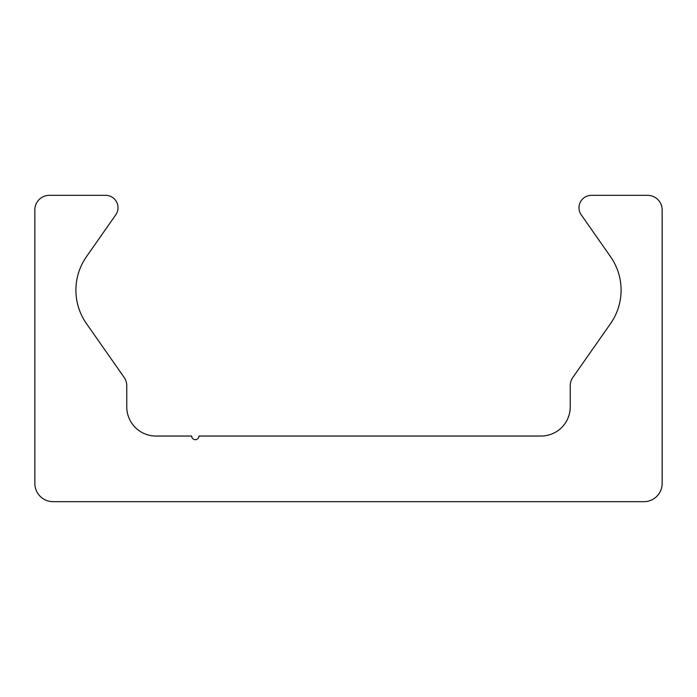 <?xml version="1.0" encoding="UTF-8"?>
<svg xmlns="http://www.w3.org/2000/svg" width="697" height="697" viewBox="0 0 697 697"><rect width="100%" height="100%" fill="white"/><g stroke="black" fill="none" stroke-linecap="round" stroke-linejoin="round"><path stroke-width="1.05" d="M53.085 501.674A18.235 18.235 0 0 1 34.85 483.439L34.85 209.91A14.585 14.585 0 0 1 49.435 195.326L105.604 195.326A12.398 12.398 0 0 1 115.763 214.833L86.463 256.679A58.356 58.356 0 0 0 86.463 323.617L124.118 377.391A14.585 14.585 0 0 1 126.758 385.763L126.758 406.856A29.178 29.178 0 0 0 155.936 436.034L191.675 436.034A3.651 3.651 0 0 0 195.326 439.676A3.651 3.651 0 0 0 198.967 436.034L541.064 436.034A29.178 29.178 0 0 0 570.242 406.856L570.242 385.763A14.585 14.585 0 0 1 572.882 377.391L610.537 323.617A58.356 58.356 0 0 0 610.537 256.679L581.237 214.833A12.398 12.398 0 0 1 591.396 195.326L647.565 195.326A14.585 14.585 0 0 1 662.15 209.91L662.15 483.439A18.235 18.235 0 0 1 643.915 501.674L53.085 501.674"/></g></svg>
